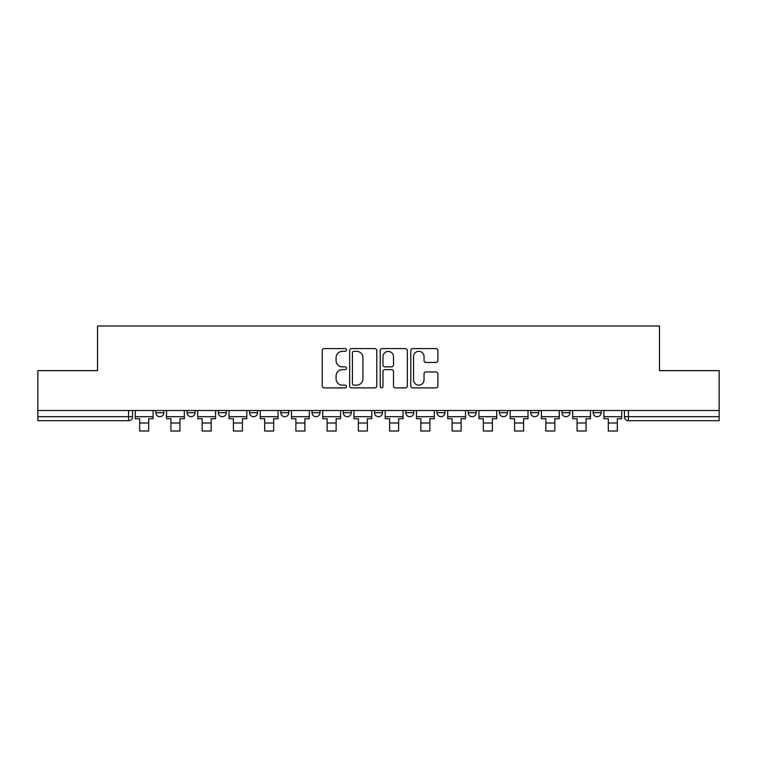 <?xml version="1.0" encoding="UTF-8"?>
<svg xmlns="http://www.w3.org/2000/svg" width="757" height="757" viewBox="0 0 757 757"><rect width="100%" height="100%" fill="white"/><g stroke="black" fill="none" stroke-linecap="round" stroke-linejoin="round"><path stroke-width="1.14" d="M346.46 349.952A1.372 1.372 0 0 0 345.078 348.58L324.195 348.58A1.968 1.968 0 0 0 322.227 350.548L322.227 385.928A1.968 1.968 0 0 0 324.195 387.896L345.078 387.896A1.372 1.372 0 0 0 346.46 386.515A1.372 1.372 0 0 0 345.078 385.143L342.382 385.143A6.293 6.293 0 0 1 336.089 378.85L336.089 375.907A6.293 6.293 0 0 1 342.382 369.615L345.078 369.615A1.372 1.372 0 0 0 346.46 368.233A1.372 1.372 0 0 0 345.078 366.861L342.382 366.861A6.293 6.293 0 0 1 336.089 360.569L336.089 357.626A6.293 6.293 0 0 1 342.382 351.333L345.078 351.333A1.372 1.372 0 0 0 346.46 349.952M499.459 410.493L499.459 412.697L507.474 412.697A4.003 4.003 0 0 1 503.462 416.7A4.003 4.003 0 0 1 499.459 412.697L499.459 410.493M405.733 410.493L405.733 412.697L413.748 412.697A4.003 4.003 0 0 1 409.745 416.7A4.003 4.003 0 0 1 405.733 412.697L405.733 410.493M343.252 410.493L343.252 412.697L351.267 412.697A4.003 4.003 0 0 1 347.255 416.7A4.003 4.003 0 0 1 343.252 412.697L343.252 410.493M312.016 410.493L312.016 412.697L320.022 412.697A4.003 4.003 0 0 1 316.019 416.7A4.003 4.003 0 0 1 312.016 412.697L312.016 410.493M249.526 410.493L249.526 412.697L257.541 412.697A4.003 4.003 0 0 1 253.538 416.7A4.003 4.003 0 0 1 249.526 412.697L249.526 410.493M435.947 362.442A1.968 1.968 0 0 0 437.915 360.474L437.915 350.548A1.968 1.968 0 0 0 435.947 348.58L412.754 348.58A1.968 1.968 0 0 0 410.786 350.548L410.786 385.928A1.968 1.968 0 0 0 412.754 387.896L435.947 387.896A1.968 1.968 0 0 0 437.915 385.928L437.915 373.939A1.968 1.968 0 0 0 435.947 371.971L426.021 371.971A1.968 1.968 0 0 0 424.052 373.939L424.052 379.882A5.261 5.261 0 0 1 418.801 385.143A5.261 5.261 0 0 1 413.54 379.882L413.54 356.585A5.261 5.261 0 0 1 418.801 351.333A5.261 5.261 0 0 1 424.052 356.585L424.052 360.474A1.968 1.968 0 0 0 426.021 362.442L435.947 362.442M37.85 410.493L37.85 370.637L97.53 370.637L97.53 325.983L659.47 325.983L659.47 370.637L719.15 370.637L719.15 410.493L37.85 410.493L37.85 416.7L132.579 416.7L132.579 410.493L132.579 416.7A4.003 4.003 0 0 1 128.567 420.703L37.85 420.703L37.85 416.7M376.778 350.548A1.968 1.968 0 0 0 374.81 348.58L351.617 348.58A1.968 1.968 0 0 0 349.649 350.548L349.649 385.928A1.968 1.968 0 0 0 351.617 387.896L374.81 387.896A1.968 1.968 0 0 0 376.778 385.928L376.778 350.548M382.19 348.58L405.383 348.58A1.968 1.968 0 0 1 407.351 350.548L407.351 385.928A1.968 1.968 0 0 1 405.383 387.896L395.457 387.896A1.968 1.968 0 0 1 393.489 385.928L393.489 371.583A1.968 1.968 0 0 0 391.52 369.615L384.935 369.615A1.968 1.968 0 0 0 382.976 371.583L382.976 386.515A1.372 1.372 0 0 1 381.594 387.896A1.372 1.372 0 0 1 380.222 386.515L380.222 350.548A1.968 1.968 0 0 1 382.19 348.58M624.421 410.493L624.421 416.7L719.15 416.7L719.15 420.703L628.433 420.703A4.003 4.003 0 0 1 624.421 416.7M719.15 410.493L719.15 416.7M601.19 410.493L601.19 412.697A4.003 4.003 0 0 1 597.188 416.7A4.003 4.003 0 0 1 593.185 412.697L601.19 412.697M593.185 410.493L593.185 412.697M569.955 410.493L569.955 412.697A4.003 4.003 0 0 1 565.952 416.7A4.003 4.003 0 0 1 561.94 412.697A4.003 4.003 0 0 0 565.952 416.7M561.94 410.493L561.94 412.697L569.955 412.697M538.71 410.493L538.71 412.697A4.003 4.003 0 0 1 534.707 416.7A4.003 4.003 0 0 1 530.704 412.697A4.003 4.003 0 0 0 534.707 416.7M530.704 410.493L530.704 412.697L538.71 412.697M507.474 410.493L507.474 412.697A4.003 4.003 0 0 1 503.462 416.7M476.229 410.493L476.229 412.697A4.003 4.003 0 0 1 472.226 416.7A4.003 4.003 0 0 1 468.214 412.697L476.229 412.697M468.214 410.493L468.214 412.697M444.984 410.493L444.984 412.697A4.003 4.003 0 0 1 440.981 416.7A4.003 4.003 0 0 1 436.978 412.697L444.984 412.697L444.984 410.493M436.978 410.493L436.978 412.697M413.748 410.493L413.748 412.697M382.503 410.493L382.503 412.697A4.003 4.003 0 0 1 378.5 416.7A4.003 4.003 0 0 1 374.497 412.697L382.503 412.697L382.503 410.493M374.497 410.493L374.497 412.697M351.267 410.493L351.267 412.697L351.267 410.493M320.022 412.697L320.022 410.493L320.022 412.697A4.003 4.003 0 0 1 316.019 416.7M288.786 410.493L288.786 412.697A4.003 4.003 0 0 1 284.774 416.7A4.003 4.003 0 0 1 280.771 412.697A4.003 4.003 0 0 0 284.774 416.7A4.003 4.003 0 0 0 288.786 412.697L288.786 410.493M280.771 410.493L280.771 412.697L288.786 412.697M257.541 410.493L257.541 412.697M226.296 410.493L226.296 412.697A4.003 4.003 0 0 1 222.293 416.7A4.003 4.003 0 0 1 218.29 412.697A4.003 4.003 0 0 0 222.293 416.7A4.003 4.003 0 0 0 226.296 412.697L218.29 412.697L218.29 410.493M187.045 410.493L187.045 412.697L195.06 412.697L195.06 410.493L195.06 412.697A4.003 4.003 0 0 1 191.048 416.7A4.003 4.003 0 0 1 187.045 412.697A4.003 4.003 0 0 0 191.048 416.7M155.81 410.493L155.81 412.697L163.815 412.697L163.815 410.493L163.815 412.697A4.003 4.003 0 0 1 159.812 416.7A4.003 4.003 0 0 1 155.81 412.697A4.003 4.003 0 0 0 159.812 416.7M128.567 410.493L128.567 420.703A4.003 4.003 0 0 0 132.579 416.7M353.784 351.333A1.372 1.372 0 0 0 352.402 352.705L352.402 383.761A1.372 1.372 0 0 0 353.784 385.143L356.632 385.143A6.293 6.293 0 0 0 362.925 378.85L362.925 357.626A6.293 6.293 0 0 0 356.632 351.333L353.784 351.333M393.489 356.689A5.261 5.261 0 0 0 388.227 351.428A5.261 5.261 0 0 0 382.976 356.689L382.976 364.893A1.968 1.968 0 0 0 384.935 366.861L391.52 366.861A1.968 1.968 0 0 0 393.489 364.893L393.489 356.689M135.276 416.7L153.103 416.7L153.103 418.706L148.694 418.706L148.694 431.017L139.685 431.017L139.685 418.706L135.276 418.706L135.276 410.493M153.103 416.7L153.103 410.493M166.521 416.7L184.339 416.7L184.339 418.706L179.939 418.706L179.939 431.017L170.921 431.017L170.921 418.706L166.521 418.706L166.521 410.493M184.339 416.7L184.339 410.493M197.757 416.7L215.584 416.7L215.584 418.706L211.175 418.706L211.175 431.017L202.166 431.017L202.166 418.706L197.757 418.706L197.757 410.493M215.584 416.7L215.584 410.493M229.002 416.7L246.829 416.7L246.829 418.706L242.42 418.706L242.42 431.017L233.411 431.017L233.411 418.706L229.002 418.706L229.002 410.493M246.829 416.7L246.829 410.493M260.247 416.7L278.065 416.7L278.065 418.706L273.665 418.706L273.665 431.017L264.647 431.017L264.647 418.706L260.247 418.706L260.247 410.493M278.065 416.7L278.065 410.493M291.483 416.7L309.31 416.7L309.31 418.706L304.901 418.706L304.901 431.017L295.892 431.017L295.892 418.706L291.483 418.706L291.483 410.493M309.31 416.7L309.31 410.493M322.728 416.7L340.546 416.7L340.546 418.706L336.146 418.706L336.146 431.017L327.128 431.017L327.128 418.706L322.728 418.706L322.728 410.493M340.546 416.7L340.546 410.493M353.964 416.7L371.791 416.7L371.791 418.706L367.382 418.706L367.382 431.017L358.373 431.017L358.373 418.706L353.964 418.706L353.964 410.493M371.791 416.7L371.791 410.493M385.209 416.7L403.036 416.7L403.036 418.706L398.627 418.706L398.627 431.017L389.618 431.017L389.618 418.706L385.209 418.706L385.209 410.493M403.036 416.7L403.036 410.493M416.454 416.7L434.272 416.7L434.272 418.706L429.872 418.706L429.872 431.017L420.854 431.017L420.854 418.706L416.454 418.706L416.454 410.493M434.272 416.7L434.272 410.493M447.69 416.7L465.517 416.7L465.517 418.706L461.108 418.706L461.108 431.017L452.099 431.017L452.099 418.706L447.69 418.706L447.69 410.493M465.517 416.7L465.517 410.493M478.935 416.7L496.753 416.7L496.753 418.706L492.353 418.706L492.353 431.017L483.335 431.017L483.335 418.706L478.935 418.706L478.935 410.493M496.753 416.7L496.753 410.493M510.171 416.7L527.998 416.7L527.998 418.706L523.589 418.706L523.589 431.017L514.58 431.017L514.58 418.706L510.171 418.706L510.171 410.493M527.998 416.7L527.998 410.493M541.416 416.7L559.243 416.7L559.243 418.706L554.834 418.706L554.834 431.017L545.825 431.017L545.825 418.706L541.416 418.706L541.416 410.493M559.243 416.7L559.243 410.493M572.661 416.7L590.479 416.7L590.479 418.706L586.079 418.706L586.079 431.017L577.061 431.017L577.061 418.706L572.661 418.706L572.661 410.493M590.479 416.7L590.479 410.493M603.897 416.7L621.724 416.7L621.724 418.706L617.315 418.706L617.315 431.017L608.306 431.017L608.306 418.706L603.897 418.706L603.897 410.493M621.724 416.7L621.724 410.493M628.433 410.493L628.433 420.703M139.685 423.012L148.694 423.012M170.921 423.012L179.939 423.012M202.166 423.012L211.175 423.012M233.411 423.012L242.42 423.012M264.647 423.012L273.665 423.012M295.892 423.012L304.901 423.012M327.128 423.012L336.146 423.012M358.373 423.012L367.382 423.012M389.618 423.012L398.627 423.012M420.854 423.012L429.872 423.012M452.099 423.012L461.108 423.012M483.335 423.012L492.353 423.012M514.58 423.012L523.589 423.012M545.825 423.012L554.834 423.012M577.061 423.012L586.079 423.012M608.306 423.012L617.315 423.012"/></g></svg>
